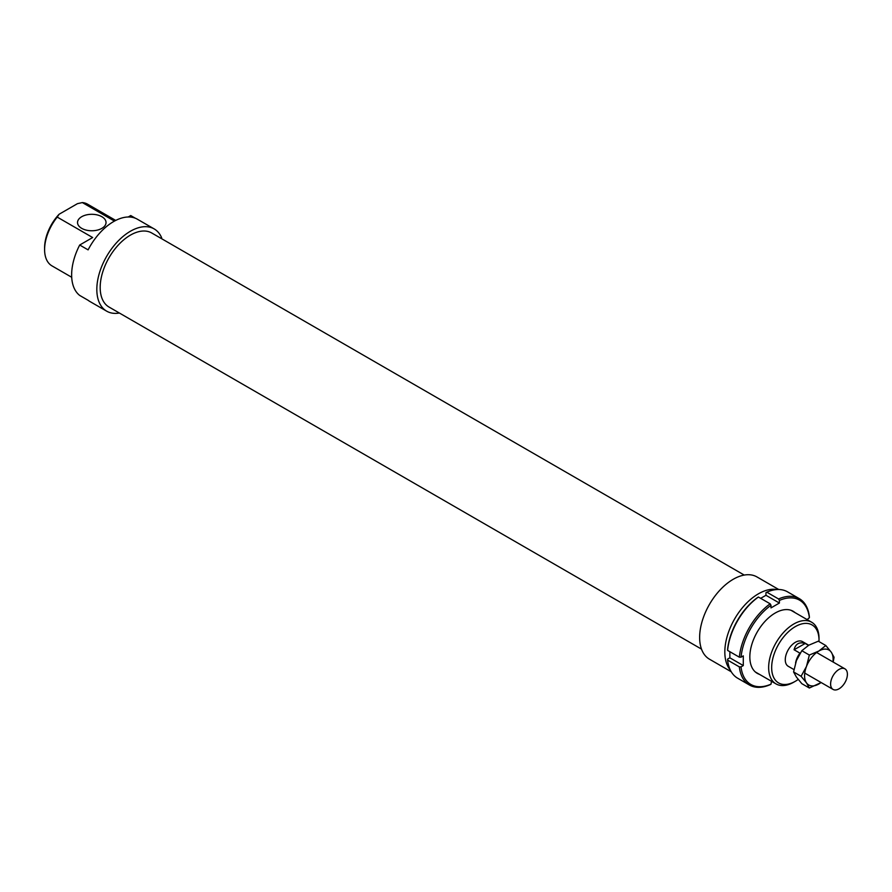 <?xml version="1.0" encoding="UTF-8"?>
<svg xmlns="http://www.w3.org/2000/svg" width="892" height="892" viewBox="0 0 892 892"><rect width="100%" height="100%" fill="white"/><g stroke="black" fill="none" stroke-linecap="round" stroke-linejoin="round"><path stroke-width="1.34" d="M847.4 674.408A11.875 6.857 120 0 0 844.947 668.855A11.875 6.857 120 0 0 835.837 671.988A11.875 6.857 120 0 0 830.608 683.874A11.875 6.857 120 0 0 833.072 689.427A11.875 6.857 120 0 0 842.171 686.294A11.875 6.857 120 0 0 847.4 674.408M800.325 652.933L799.946 653.145A14.25 8.229 120 0 0 795.575 662.968M799.946 653.145L794.07 649.755C795.586 643.801 799.299 641.705 805.208 643.466L808.509 645.373M794.07 649.755L805.208 643.466M759.449 674.341A35.858 20.706 -60 0 1 749.837 656.936A35.858 20.706 -60 0 1 775.193 613.027A35.858 20.706 -60 0 1 795.062 612.648M760.675 598.331L765.96 595.287L765.96 592.667L766.797 592.177A49.863 28.789 -60 0 1 787.536 591.842L799.288 598.632A49.863 28.789 120 0 0 778.56 598.967L779.396 600.428A48.681 28.109 -60 0 1 809.367 617.732L809.367 616.751A49.863 28.789 120 0 0 799.288 598.632M766.797 592.177L778.56 598.967M765.96 595.287L779.396 603.037L779.396 600.428M758.401 597.027L757.564 597.517A48.681 28.109 120 0 0 727.593 649.421L727.593 650.402A49.863 28.789 -60 0 1 758.401 597.027L770.164 603.817A49.863 28.789 120 0 0 739.345 657.181L741.029 657.181A48.681 28.109 -60 0 1 771 605.278L771 607.887L779.396 603.037M727.593 650.402L739.345 657.181M771.48 681.287L771 684.175A48.681 28.109 -60 0 1 741.029 666.87L743.292 665.566L743.292 655.876L741.029 657.181M727.593 660.091L739.345 666.882A49.863 28.789 120 0 0 749.425 685L737.673 678.221A49.863 28.789 -60 0 1 727.593 660.091L727.593 659.121L729.857 657.817L743.292 665.566M749.425 685A49.863 28.789 120 0 0 770.164 684.666L771 684.175M809.367 617.732L807.104 619.594M771 605.278L770.164 603.817M741.029 666.87L739.345 666.882M729.857 657.817L729.857 651.706M821.142 682.536L809.345 688.011L806.491 682.882L801.094 676.292L806.491 666.402A20.181 11.652 120 0 0 804.584 675.746A20.181 11.652 120 0 0 806.491 682.882A20.181 11.652 120 0 0 818.856 683.986A20.181 11.652 120 0 0 821.075 682.503M832.95 661.942A20.181 11.652 120 0 0 833.128 659.266A20.181 11.652 120 0 0 831.21 652.13L834.065 657.259L833.184 662.065M825.825 645.529L831.21 652.13A20.181 11.652 120 0 0 818.856 651.026L825.825 645.529L818.298 641.192L808.776 645.206L801.819 650.703L796.422 660.582L793.579 671.944L796.422 677.073L801.819 683.662L809.345 688.011M818.856 651.026A20.181 11.652 120 0 0 806.491 666.402L809.345 655.051L818.856 651.026M809.345 655.051L801.819 650.703M801.094 676.292L793.579 671.944M776.876 589.556A47.499 27.418 120 0 0 742.478 607.664A47.499 27.418 120 0 0 724.828 651.996A47.499 27.418 120 0 0 730.358 670.126M778.749 589.512L756.962 576.934A47.499 27.418 120 0 0 720.368 589.657A47.499 27.418 120 0 0 699.64 637.457A47.499 27.418 120 0 0 709.474 659.199L731.25 671.776M744.24 575.072L151.774 233.013A42.749 24.675 120 0 0 118.837 244.464A42.749 24.675 120 0 0 100.183 287.48A42.749 24.675 120 0 0 109.036 307.049L701.491 649.108M808.754 645.228L802.466 641.593A14.25 8.229 120 0 0 791.494 645.418A14.25 8.229 120 0 0 785.272 659.757A14.25 8.229 120 0 0 788.227 666.279L793.958 669.58M101.855 216.711A14.25 8.229 0 0 0 86.334 214.927A14.25 8.229 0 0 0 77.537 222.532A14.25 8.229 0 0 0 81.707 228.352A14.25 8.229 0 0 0 97.239 230.136A14.25 8.229 0 0 0 106.036 222.532A14.25 8.229 0 0 0 101.855 216.711M161.642 238.71L161.642 237.751A47.499 27.418 120 0 0 154.149 228.898A47.499 27.418 120 0 0 117.554 241.632A47.499 27.418 120 0 0 96.827 289.421A47.499 27.418 120 0 0 106.661 311.163A47.499 27.418 120 0 0 119.383 313.025M128.247 216.99L130.734 215.552L135.439 218.272M154.149 228.898L137.357 219.209A47.499 27.418 120 0 0 88.096 249.871L79.7 245.021A47.499 27.418 120 0 0 71.639 274.881A47.499 27.418 120 0 0 79.7 295.43L88.096 300.281A47.499 27.418 120 0 0 89.869 301.474L106.661 311.163M819.023 638.516A35.624 20.561 120 0 0 811.642 622.215A35.624 20.561 120 0 0 784.202 631.759A35.624 20.561 120 0 0 768.648 667.606A35.624 20.561 120 0 0 776.029 683.908A35.624 20.561 120 0 0 793.835 682.146L795.352 681.276A33.483 19.334 -60 0 1 771.669 667.606A33.483 19.334 -60 0 1 795.352 626.597A33.483 19.334 -60 0 1 819.023 640.266L819.023 638.516M819.023 640.266A33.483 19.334 -60 0 1 819.001 641.593M798.195 679.425A33.483 19.334 -60 0 1 795.352 681.276M79.7 245.021L92.656 237.54L57.222 217.09L59.106 214.247L77.448 203.666L82.354 202.573A35.624 20.561 -60 0 1 87.594 204.19L115.715 220.424M59.106 214.247A33.483 19.334 120 0 0 44.6 247.831L44.6 249.582A35.624 20.561 -60 0 1 57.222 217.09M71.706 277.267L51.981 265.883A35.624 20.561 -60 0 1 44.6 249.582M82.354 202.573L114.432 221.093M816.626 652.509L844.947 668.855M804.751 673.081L833.072 689.427M790.948 610.262L811.642 622.215M755.323 671.966L776.029 683.908"/></g></svg>

